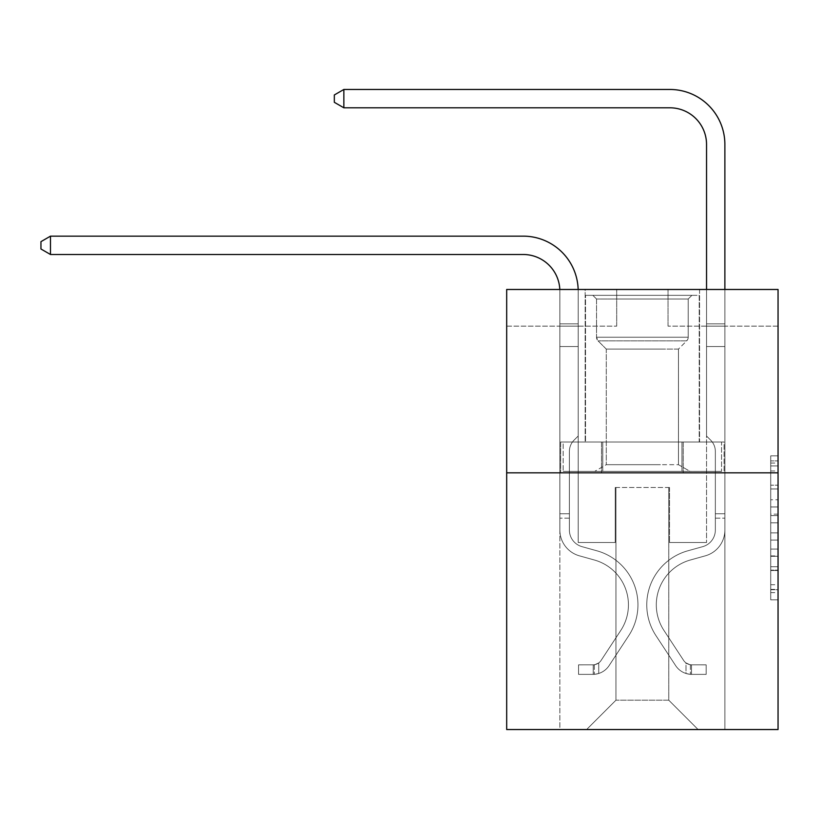 <?xml version="1.0" encoding="UTF-8"?>
<svg xmlns="http://www.w3.org/2000/svg" width="819" height="819" viewBox="0 0 819 819"><rect width="100%" height="100%" fill="white"/><g stroke="black" fill="none" stroke-linecap="round" stroke-linejoin="round"><path stroke-width="0.61" stroke-dasharray="4.09 3.07" d="M770.72 499.764L770.72 522.798L778.05 522.798L778.05 592.628L778.05 463.042L778.05 522.798L770.72 522.798L770.72 460.892L770.72 599.836L770.72 455.845L770.72 589.752L778.05 589.752L770.72 589.752L778.05 589.752L770.72 589.752L770.72 566.717L770.72 599.836L778.05 599.836L778.05 455.845L778.05 589.393L778.05 532.882L770.72 532.882L778.05 532.882L778.05 566.717L778.05 465.929L770.72 465.929L778.05 465.929L778.05 599.836L778.05 463.042L778.05 599.836L770.72 599.836L770.72 455.845L778.05 455.845L778.05 463.042L778.05 455.845L778.05 463.042L778.05 455.845L778.05 460.892L778.05 455.845L770.72 455.845L770.72 465.929L778.05 465.929L770.72 465.929L770.72 499.764L778.05 499.764M699.569 289.476L699.569 442.025L585.155 442.025L699.569 442.025L585.155 442.025L699.569 442.025L699.569 289.476L585.155 289.476L585.155 442.025L585.155 289.476L699.569 289.476M778.05 514.158L778.05 506.961L778.05 514.158L770.72 514.158L770.72 485.186L770.72 570.495L770.72 549.078L778.05 549.078L770.72 549.078L770.72 599.836L778.05 599.836L770.72 599.836L778.05 599.836L770.72 599.836L770.72 455.845L778.05 455.845L770.72 455.845L778.05 455.845L770.72 455.845L770.72 514.158L778.05 514.158M778.05 472.829L778.05 729.534L506.685 729.534L506.685 472.829L778.05 472.829L778.05 289.476L668.038 289.476L778.05 289.476L778.05 326.146L778.05 289.476L506.685 289.476L616.697 289.476L506.685 289.476L506.685 472.829L778.05 472.829L506.685 472.829M559.858 729.534L724.876 729.534L724.876 326.146L706.541 326.146L724.876 326.146L706.541 326.146L724.876 326.146L706.541 326.146L724.876 326.146L706.541 326.146L724.876 326.146L706.541 326.146L724.876 326.146L706.541 326.146L724.876 326.146L724.876 729.534L724.876 326.146L724.876 729.534L724.876 326.146L724.876 729.534L724.876 326.146L724.876 729.534L724.876 326.146L724.876 729.534L724.876 326.146L724.876 729.534L559.858 729.534L586.619 729.534L559.858 729.534L586.619 729.534L559.858 729.534L586.619 729.534L559.858 729.534L586.619 729.534L559.858 729.534L586.619 729.534L559.858 729.534L559.858 326.146L578.194 326.146L559.858 326.146L578.194 326.146L559.858 326.146L578.194 326.146L559.858 326.146L578.194 326.146L559.858 326.146L578.194 326.146L559.858 326.146L578.194 326.146L559.858 326.146L559.858 729.534M778.05 326.146L668.038 326.146L778.05 326.146M506.685 326.146L616.697 326.146L506.685 326.146L506.685 289.476L506.685 326.146M615.96 700.194L615.96 487.5L615.96 700.194L615.96 487.5L668.765 487.5L668.765 700.194L615.96 700.194L586.619 729.534L615.96 700.194L615.96 487.5L615.96 700.194L615.96 487.5L615.233 487.5L615.233 542.506L578.194 542.506L578.194 326.146L578.194 542.506L578.194 326.146L578.194 542.506L578.194 326.146L578.194 542.506L578.194 326.146L578.194 542.506L578.194 326.146L578.194 542.506L578.194 326.146L578.194 542.506L615.233 542.506L578.194 542.506L615.233 542.506L578.194 542.506L615.233 542.506L578.194 542.506L615.233 542.506L578.194 542.506L615.233 542.506L578.194 542.506L615.233 542.506L615.233 487.5L615.233 542.506L615.233 487.5L615.233 542.506L615.233 487.5L615.233 542.506L615.233 487.5L615.233 542.506L615.233 487.5L615.233 542.506L615.233 487.5L615.96 487.5L615.233 487.5L615.96 487.5L615.233 487.5L615.96 487.5L615.233 487.5L615.96 487.5L615.233 487.5L615.96 487.5L615.233 487.5L615.96 487.5L615.96 700.194L586.619 729.534L615.96 700.194L615.96 487.5L615.96 700.194L586.619 729.534L615.96 700.194L615.96 487.5L615.96 700.194L586.619 729.534L615.96 700.194L615.96 487.5L615.96 700.194L586.619 729.534L615.96 700.194L586.619 729.534L615.96 700.194L668.765 700.194L668.765 487.5L668.765 700.194L698.105 729.534L668.765 700.194L668.765 487.5L668.765 700.194L698.105 729.534L668.765 700.194L668.765 487.5L668.765 700.194L698.105 729.534L668.765 700.194L668.765 487.5L668.765 700.194L698.105 729.534L668.765 700.194L668.765 487.5L668.765 700.194L698.105 729.534L668.765 700.194L668.765 487.5L668.765 700.194L698.105 729.534L668.765 700.194L668.765 487.5L615.96 487.5L615.96 700.194L586.619 729.534L615.96 700.194M669.502 487.5L668.765 487.5L669.502 487.5L668.765 487.5L669.502 487.5L668.765 487.5L669.502 487.5L668.765 487.5L669.502 487.5L668.765 487.5L669.502 487.5L668.765 487.5L669.502 487.5L669.502 542.506L669.502 487.5M698.105 729.534L668.765 700.194L698.105 729.534M668.038 326.146L668.038 289.476L668.038 326.146M616.697 326.146L616.697 289.476L616.697 326.146M706.541 326.146L706.541 542.506L669.502 542.506L706.541 542.506L669.502 542.506L706.541 542.506L669.502 542.506L706.541 542.506L669.502 542.506L706.541 542.506L669.502 542.506L706.541 542.506L669.502 542.506L706.541 542.506L706.541 326.146M724.088 472.829L560.636 472.829L724.088 472.829L724.088 442.025L560.636 442.025L683.23 442.025L683.23 472.829L683.23 442.025L601.504 442.025L601.504 472.829L601.504 442.025L560.636 442.025L560.636 472.829L560.636 442.025L724.088 442.025L724.088 472.829M601.504 442.025L601.504 472.829L601.504 442.025M683.23 442.025L683.23 472.829L683.23 442.025M770.72 522.798L778.05 522.798L770.72 522.798M770.72 460.892L770.72 455.845L770.72 460.892L778.05 460.892L770.72 460.892M770.72 570.137L770.72 540.079L770.72 570.137L778.05 570.137L770.72 570.137M770.72 540.079L770.72 532.882L778.05 532.882L770.72 532.882L770.72 540.079L778.05 540.079L770.72 540.079M770.72 485.186L770.72 465.929L770.72 485.186L778.05 485.186L770.72 485.186M770.72 455.845L778.05 455.845L770.72 455.845L770.72 463.042L770.72 455.845L778.05 455.845M770.72 599.836L778.05 599.836L770.72 599.836L770.72 592.628L770.72 599.836M50.481 254.494L40.95 248.986L40.95 241.656L50.481 236.148L40.95 241.656L50.481 236.148L523.177 236.148A55.006 55.006 0 0 1 578.194 291.165L578.194 323.843L559.858 323.843L559.858 346.539L578.194 346.539L559.858 346.539L559.858 530.047L559.858 346.539L578.194 346.539L578.194 323.843L578.194 436.015L574.058 440.151A15.94 15.94 0 0 0 569.389 451.412L569.389 530.047L569.389 451.412A15.94 15.94 0 0 1 574.058 440.151L578.194 436.015L578.194 323.843L578.194 436.015L574.058 440.151A15.94 15.94 0 0 0 569.389 451.412L569.389 530.047L569.389 451.412A15.94 15.94 0 0 1 574.058 440.151L578.194 436.015L578.194 346.539L578.194 436.015L574.058 440.151A15.94 15.94 0 0 0 569.389 451.412L569.389 530.047A17.24 17.24 0 0 0 581.992 546.652A17.24 17.24 0 0 1 569.389 530.047A17.24 17.24 0 0 0 581.992 546.652A17.24 17.24 0 0 1 569.389 530.047L569.389 451.412A15.94 15.94 0 0 1 574.058 440.151L578.194 436.015L578.194 346.539L578.194 436.015L574.058 440.151L578.194 436.015L578.194 346.539L578.194 436.015L578.194 346.539L559.858 346.539L559.858 530.047A26.771 26.771 0 0 0 579.432 555.835A26.771 26.771 0 0 1 559.858 530.047A26.771 26.771 0 0 0 579.432 555.835A26.771 26.771 0 0 1 559.858 530.047L559.858 513.759L569.389 513.759L559.858 513.759L559.858 530.047A26.771 26.771 0 0 0 579.432 555.835A26.771 26.771 0 0 1 559.858 530.047L559.858 513.759L559.858 530.047A26.771 26.771 0 0 0 579.432 555.835A26.771 26.771 0 0 1 559.858 530.047A26.771 26.771 0 0 0 579.432 555.835A26.771 26.771 0 0 1 559.858 530.047L559.858 513.759L569.389 513.759L569.389 530.047A17.24 17.24 0 0 0 581.992 546.652A17.24 17.24 0 0 1 569.389 530.047L569.389 513.759L569.389 530.047A17.24 17.24 0 0 0 581.992 546.652A17.24 17.24 0 0 1 569.389 530.047A17.24 17.24 0 0 0 581.992 546.652A17.24 17.24 0 0 1 569.389 530.047L569.389 513.759L569.389 530.047A17.24 17.24 0 0 0 581.992 546.652A17.24 17.24 0 0 1 569.389 530.047A17.24 17.24 0 0 0 581.992 546.652L596.918 550.808L581.992 546.652A17.24 17.24 0 0 1 569.389 530.047L569.389 513.759L569.389 530.047A17.24 17.24 0 0 0 581.992 546.652L596.918 550.808L581.992 546.652A17.24 17.24 0 0 1 569.389 530.047A17.24 17.24 0 0 0 581.992 546.652L596.918 550.808L581.992 546.652A17.24 17.24 0 0 1 569.389 530.047A17.24 17.24 0 0 0 581.992 546.652L596.918 550.808A56.112 56.112 0 0 1 628.767 635.636A56.112 56.112 0 0 0 596.918 550.808L581.992 546.652A17.24 17.24 0 0 1 569.389 530.047L569.389 513.759L569.389 530.047A17.24 17.24 0 0 0 581.992 546.652L596.918 550.808A56.112 56.112 0 0 1 628.767 635.636A56.112 56.112 0 0 0 596.918 550.808A56.112 56.112 0 0 1 628.767 635.636A56.112 56.112 0 0 0 596.918 550.808L581.992 546.652L596.918 550.808A56.112 56.112 0 0 1 628.767 635.636A56.112 56.112 0 0 0 596.918 550.808L581.992 546.652L596.918 550.808A56.112 56.112 0 0 1 628.767 635.636A56.112 56.112 0 0 0 596.918 550.808A56.112 56.112 0 0 1 628.767 635.636A56.112 56.112 0 0 0 596.918 550.808L581.992 546.652A17.24 17.24 0 0 1 569.389 530.047A17.24 17.24 0 0 0 581.992 546.652L596.918 550.808A56.112 56.112 0 0 1 628.767 635.636L609.111 665.601L628.767 635.636A56.112 56.112 0 0 0 596.918 550.808A56.112 56.112 0 0 1 628.767 635.636L609.111 665.601L628.767 635.636A56.112 56.112 0 0 0 596.918 550.808A56.112 56.112 0 0 1 628.767 635.636L609.111 665.601L628.767 635.636A56.112 56.112 0 0 0 596.918 550.808L581.992 546.652L596.918 550.808A56.112 56.112 0 0 1 628.767 635.636L609.111 665.601A19.441 19.441 0 0 1 598.73 673.474C593.079 674.672 593.079 674.672 598.73 673.474C593.079 674.672 593.079 674.672 598.73 673.474A19.441 19.441 0 0 0 609.111 665.601L628.767 635.636L609.111 665.601A19.441 19.441 0 0 1 593.222 674.375A19.441 19.441 0 0 0 609.111 665.601A19.441 19.441 0 0 1 598.73 673.474C593.079 674.672 593.079 674.672 598.73 673.474C593.079 674.672 593.079 674.672 598.73 673.474A19.441 19.441 0 0 0 609.111 665.601L628.767 635.636A56.112 56.112 0 0 0 596.918 550.808A56.112 56.112 0 0 1 628.767 635.636L609.111 665.601A19.441 19.441 0 0 1 593.222 674.375A19.441 19.441 0 0 0 609.111 665.601A19.441 19.441 0 0 1 598.73 673.474C593.079 674.672 593.079 674.672 598.73 673.474C593.079 674.672 593.079 674.672 598.73 673.474A19.441 19.441 0 0 0 609.111 665.601L628.767 635.636L609.111 665.601A19.441 19.441 0 0 1 593.222 674.375A19.441 19.441 0 0 0 609.111 665.601A19.441 19.441 0 0 1 598.73 673.474C593.079 674.672 593.079 674.672 598.73 673.474C593.079 674.672 593.079 674.672 598.73 673.474A19.441 19.441 0 0 0 609.111 665.601L628.767 635.636L609.111 665.601A19.441 19.441 0 0 1 593.222 674.375A19.441 19.441 0 0 0 609.111 665.601A19.441 19.441 0 0 1 598.73 673.474C593.079 674.672 593.079 674.672 598.73 673.474C593.079 674.672 593.079 674.672 598.73 673.474A19.441 19.441 0 0 0 609.111 665.601L628.767 635.636A56.112 56.112 0 0 0 596.918 550.808A56.112 56.112 0 0 1 628.767 635.636L609.111 665.601A19.441 19.441 0 0 1 593.222 674.375A19.441 19.441 0 0 0 609.111 665.601A19.441 19.441 0 0 1 598.73 673.474C593.079 674.672 593.079 674.672 598.73 673.474C593.079 674.672 593.079 674.672 598.73 673.474A19.441 19.441 0 0 0 609.111 665.601L628.767 635.636L609.111 665.601A19.441 19.441 0 0 1 593.222 674.375L578.552 674.375L593.222 674.375A19.441 19.441 0 0 0 609.111 665.601L628.767 635.636A56.112 56.112 0 0 0 596.918 550.808L581.992 546.652A17.24 17.24 0 0 1 569.389 530.047L569.389 513.759L569.389 518.161L569.389 513.759L559.858 513.759L559.858 530.047A26.771 26.771 0 0 0 579.432 555.835A26.771 26.771 0 0 1 559.858 530.047A26.771 26.771 0 0 0 579.432 555.835L594.359 560.001L579.432 555.835A26.771 26.771 0 0 1 559.858 530.047L559.858 518.161L559.858 530.047A26.771 26.771 0 0 0 579.432 555.835L594.359 560.001L579.432 555.835A26.771 26.771 0 0 1 559.858 530.047A26.771 26.771 0 0 0 579.432 555.835L594.359 560.001L579.432 555.835A26.771 26.771 0 0 1 559.858 530.047A26.771 26.771 0 0 0 579.432 555.835L594.359 560.001A46.57 46.57 0 0 1 620.802 630.405A46.57 46.57 0 0 0 594.359 560.001A46.57 46.57 0 0 1 620.802 630.405A46.57 46.57 0 0 0 594.359 560.001L579.432 555.835A26.771 26.771 0 0 1 559.858 530.047A26.771 26.771 0 0 0 579.432 555.835L594.359 560.001A46.57 46.57 0 0 1 620.802 630.405A46.57 46.57 0 0 0 594.359 560.001L579.432 555.835L594.359 560.001A46.57 46.57 0 0 1 620.802 630.405A46.57 46.57 0 0 0 594.359 560.001A46.57 46.57 0 0 1 620.802 630.405A46.57 46.57 0 0 0 594.359 560.001L579.432 555.835L594.359 560.001A46.57 46.57 0 0 1 620.802 630.405A46.57 46.57 0 0 0 594.359 560.001A46.57 46.57 0 0 1 620.802 630.405L601.136 660.37L620.802 630.405A46.57 46.57 0 0 0 594.359 560.001L579.432 555.835A26.771 26.771 0 0 1 559.858 530.047A26.771 26.771 0 0 0 579.432 555.835L594.359 560.001A46.57 46.57 0 0 1 620.802 630.405L601.136 660.37L620.802 630.405A46.57 46.57 0 0 0 594.359 560.001A46.57 46.57 0 0 1 620.802 630.405L601.136 660.37L620.802 630.405A46.57 46.57 0 0 0 594.359 560.001A46.57 46.57 0 0 1 620.802 630.405L601.136 660.37A9.9 9.9 0 0 1 598.73 662.919C593.171 665.468 593.171 665.468 598.73 662.919C593.171 665.468 593.171 665.468 598.73 662.919A9.9 9.9 0 0 0 601.136 660.37L620.802 630.405L601.136 660.37A9.9 9.9 0 0 1 593.222 664.833A9.9 9.9 0 0 0 601.136 660.37A9.9 9.9 0 0 1 598.73 662.919C593.171 665.468 593.171 665.468 598.73 662.919C593.171 665.468 593.171 665.468 598.73 662.919A9.9 9.9 0 0 0 601.136 660.37L620.802 630.405A46.57 46.57 0 0 0 594.359 560.001L579.432 555.835L594.359 560.001A46.57 46.57 0 0 1 620.802 630.405L601.136 660.37A9.9 9.9 0 0 1 593.222 664.833A9.9 9.9 0 0 0 601.136 660.37A9.9 9.9 0 0 1 598.73 662.919C593.171 665.468 593.171 665.468 598.73 662.919C593.171 665.468 593.171 665.468 598.73 662.919A9.9 9.9 0 0 0 601.136 660.37L620.802 630.405L601.136 660.37A9.9 9.9 0 0 1 593.222 664.833A9.9 9.9 0 0 0 601.136 660.37A9.9 9.9 0 0 1 598.73 662.919C593.171 665.468 593.171 665.468 598.73 662.919C593.171 665.468 593.171 665.468 598.73 662.919A9.9 9.9 0 0 0 601.136 660.37L620.802 630.405L601.136 660.37A9.9 9.9 0 0 1 593.222 664.833A9.9 9.9 0 0 0 601.136 660.37A9.9 9.9 0 0 1 598.73 662.919C593.171 665.468 593.171 665.468 598.73 662.919C593.171 665.468 593.171 665.468 598.73 662.919A9.9 9.9 0 0 0 601.136 660.37L620.802 630.405A46.57 46.57 0 0 0 594.359 560.001A46.57 46.57 0 0 1 620.802 630.405L601.136 660.37A9.9 9.9 0 0 1 593.222 664.833A9.9 9.9 0 0 0 601.136 660.37A9.9 9.9 0 0 1 598.73 662.919A9.9 9.9 0 0 0 601.136 660.37L620.802 630.405L601.136 660.37A9.9 9.9 0 0 1 593.222 664.833L578.552 664.844L578.552 674.375L578.552 664.844L593.222 664.833L593.222 674.375L578.552 674.375L593.222 674.375L593.222 664.833L578.552 664.844L578.552 674.375L578.552 664.844L593.222 664.833L593.222 674.375L578.552 674.375L593.222 674.375L593.222 664.833L578.552 664.844L578.552 674.375L578.552 664.844L593.222 664.833L593.222 674.375L578.552 674.375L593.222 674.375L593.222 664.833L578.552 664.844L578.552 674.375L578.552 664.844L593.222 664.833L593.222 674.375L578.552 674.375L593.222 674.375L593.222 664.833L578.552 664.844L578.552 674.375L578.552 664.844L593.222 664.833L593.222 674.375L578.552 674.375L593.222 674.375L593.222 664.833L578.552 664.844L593.222 664.833L593.222 674.375L593.222 664.833A9.9 9.9 0 0 0 601.136 660.37L620.802 630.405A46.57 46.57 0 0 0 594.359 560.001L579.432 555.835A26.771 26.771 0 0 1 559.858 530.047L559.858 291.165A36.671 36.671 0 0 0 523.177 254.494L50.481 254.494L50.481 236.148L523.177 236.148A55.006 55.006 0 0 1 578.194 291.165L578.194 346.539L559.858 346.539L559.858 291.165A36.671 36.671 0 0 0 559.817 289.476A36.671 36.671 0 0 1 559.858 291.165A36.671 36.671 0 0 0 523.177 254.494L50.481 254.494L40.95 248.986L40.95 241.656L40.95 248.986L50.481 254.494L50.481 236.148L50.481 254.494L40.95 248.986L40.95 241.656L50.481 236.148L40.95 241.656L40.95 248.986L50.481 254.494L50.481 236.148L523.177 236.148A55.006 55.006 0 0 1 578.194 291.165L578.194 323.843L559.858 323.843L559.858 346.539L559.858 323.843L578.194 323.843L578.194 436.015L574.058 440.151A15.94 15.94 0 0 0 569.389 451.412A15.94 15.94 0 0 1 574.058 440.151L578.194 436.015L578.194 346.539L559.858 346.539L559.858 291.165A36.671 36.671 0 0 0 523.177 254.494L50.481 254.494L40.95 248.986L40.95 241.656L50.481 236.148L50.481 254.494L50.481 236.148L40.95 241.656L40.95 248.986L50.481 254.494L40.95 248.986L40.95 241.656L50.481 236.148L523.177 236.148A55.006 55.006 0 0 1 578.194 291.165L578.194 323.843L559.858 323.843L559.858 291.165A36.671 36.671 0 0 0 559.817 289.476A36.671 36.671 0 0 1 559.858 291.165A36.671 36.671 0 0 0 523.177 254.494L50.481 254.494L50.481 236.148L50.481 254.494L40.95 248.986L50.481 254.494L50.481 236.148L40.95 241.656L40.95 248.986L40.95 241.656L50.481 236.148L523.177 236.148A55.006 55.006 0 0 1 578.194 291.165L578.194 346.539L578.194 323.843L559.858 323.843L559.858 346.539L559.858 323.843L578.194 323.843L578.194 346.539L559.858 346.539L559.858 291.165A36.671 36.671 0 0 0 523.177 254.494L50.481 254.494L523.177 254.494L50.481 254.494L523.177 254.494L50.481 254.494L50.481 236.148L40.95 241.656L40.95 248.986L50.481 254.494L523.177 254.494L50.481 254.494L50.481 236.148L523.177 236.148A55.006 55.006 0 0 1 578.194 291.165L578.194 323.843L559.858 323.843L559.858 291.165A36.671 36.671 0 0 0 559.817 289.476A36.671 36.671 0 0 1 559.858 291.165A36.671 36.671 0 0 0 523.177 254.494M343.857 107.801L334.326 102.303L334.326 94.963L343.857 89.466L334.326 94.963L343.857 89.466L669.87 89.466A55.006 55.006 0 0 1 724.876 144.472L724.876 323.843L706.541 323.843L706.541 144.472L706.541 436.015L710.677 440.151L706.541 436.015L706.541 323.843L706.541 436.015L706.541 323.843L706.541 346.539L724.876 346.539L724.876 530.047A26.771 26.771 0 0 1 705.292 555.835A26.771 26.771 0 0 0 724.876 530.047A26.771 26.771 0 0 1 705.292 555.835A26.771 26.771 0 0 0 724.876 530.047A26.771 26.771 0 0 1 705.292 555.835A26.771 26.771 0 0 0 724.876 530.047A26.771 26.771 0 0 1 705.292 555.835A26.771 26.771 0 0 0 724.876 530.047A26.771 26.771 0 0 1 705.292 555.835A26.771 26.771 0 0 0 724.876 530.047A26.771 26.771 0 0 1 705.292 555.835A26.771 26.771 0 0 0 724.876 530.047A26.771 26.771 0 0 1 705.292 555.835L690.366 560.001L705.292 555.835A26.771 26.771 0 0 0 724.876 530.047A26.771 26.771 0 0 1 705.292 555.835L690.366 560.001A46.57 46.57 0 0 0 663.933 630.405A46.57 46.57 0 0 1 690.366 560.001A46.57 46.57 0 0 0 663.933 630.405A46.57 46.57 0 0 1 690.366 560.001L705.292 555.835L690.366 560.001A46.57 46.57 0 0 0 663.933 630.405A46.57 46.57 0 0 1 690.366 560.001L705.292 555.835L690.366 560.001A46.57 46.57 0 0 0 663.933 630.405A46.57 46.57 0 0 1 690.366 560.001A46.57 46.57 0 0 0 663.933 630.405A46.57 46.57 0 0 1 690.366 560.001L705.292 555.835L690.366 560.001A46.57 46.57 0 0 0 663.933 630.405A46.57 46.57 0 0 1 690.366 560.001A46.57 46.57 0 0 0 663.933 630.405L683.589 660.37L663.933 630.405A46.57 46.57 0 0 1 690.366 560.001L705.292 555.835L690.366 560.001A46.57 46.57 0 0 0 663.933 630.405L683.589 660.37L663.933 630.405A46.57 46.57 0 0 1 690.366 560.001A46.57 46.57 0 0 0 663.933 630.405L683.589 660.37L663.933 630.405A46.57 46.57 0 0 1 690.366 560.001A46.57 46.57 0 0 0 663.933 630.405L683.589 660.37A9.9 9.9 0 0 0 686.005 662.919C691.564 665.468 691.564 665.468 686.005 662.919C691.564 665.468 691.564 665.468 686.005 662.919A9.9 9.9 0 0 1 683.589 660.37L663.933 630.405L683.589 660.37A9.9 9.9 0 0 0 691.502 664.833A9.9 9.9 0 0 1 683.589 660.37A9.9 9.9 0 0 0 686.005 662.919C691.564 665.468 691.564 665.468 686.005 662.919C691.564 665.468 691.564 665.468 686.005 662.919A9.9 9.9 0 0 1 683.589 660.37L663.933 630.405A46.57 46.57 0 0 1 690.366 560.001A46.57 46.57 0 0 0 663.933 630.405L683.589 660.37A9.9 9.9 0 0 0 691.502 664.833A9.9 9.9 0 0 1 683.589 660.37A9.9 9.9 0 0 0 686.005 662.919C691.564 665.468 691.564 665.468 686.005 662.919C691.564 665.468 691.564 665.468 686.005 662.919A9.9 9.9 0 0 1 683.589 660.37L663.933 630.405L683.589 660.37A9.9 9.9 0 0 0 691.502 664.833A9.9 9.9 0 0 1 683.589 660.37A9.9 9.9 0 0 0 686.005 662.919C691.564 665.468 691.564 665.468 686.005 662.919C691.564 665.468 691.564 665.468 686.005 662.919A9.9 9.9 0 0 1 683.589 660.37L663.933 630.405L683.589 660.37A9.9 9.9 0 0 0 691.502 664.833A9.9 9.9 0 0 1 683.589 660.37A9.9 9.9 0 0 0 686.005 662.919C691.564 665.468 691.564 665.468 686.005 662.919C691.564 665.468 691.564 665.468 686.005 662.919A9.9 9.9 0 0 1 683.589 660.37L663.933 630.405A46.57 46.57 0 0 1 690.366 560.001A46.57 46.57 0 0 0 663.933 630.405L683.589 660.37A9.9 9.9 0 0 0 691.502 664.833A9.9 9.9 0 0 1 683.589 660.37A9.9 9.9 0 0 0 686.005 662.919A9.9 9.9 0 0 1 683.589 660.37L663.933 630.405L683.589 660.37A9.9 9.9 0 0 0 691.502 664.833L706.173 664.844L706.173 674.375L706.173 664.844L691.502 664.833L691.502 674.375L706.173 674.375L691.502 674.375L691.502 664.833L706.173 664.844L706.173 674.375L706.173 664.844L691.502 664.833L691.502 674.375L706.173 674.375L691.502 674.375L691.502 664.833L706.173 664.844L706.173 674.375L706.173 664.844L691.502 664.833L691.502 674.375L706.173 674.375L691.502 674.375L691.502 664.833L706.173 664.844L706.173 674.375L706.173 664.844L691.502 664.833L691.502 674.375L706.173 674.375L691.502 674.375L691.502 664.833L706.173 664.844L706.173 674.375L706.173 664.844L691.502 664.833L691.502 674.375L706.173 674.375L691.502 674.375L691.502 664.833L706.173 664.844L691.502 664.833L691.502 674.375L691.502 664.833A9.9 9.9 0 0 1 683.589 660.37L663.933 630.405A46.57 46.57 0 0 1 690.366 560.001L705.292 555.835A26.771 26.771 0 0 0 724.876 530.047L724.876 323.843L724.876 346.539L724.876 323.843L706.541 323.843L706.541 144.472A36.671 36.671 0 0 0 669.87 107.801L343.857 107.801L343.857 89.466L669.87 89.466A55.006 55.006 0 0 1 724.876 144.472L724.876 346.539L724.876 323.843L706.541 323.843L706.541 346.539L724.876 346.539L724.876 323.843L724.876 346.539L724.876 323.843L706.541 323.843L706.541 144.472A36.671 36.671 0 0 0 669.87 107.801L343.857 107.801L334.326 102.303L334.326 94.963L334.326 102.303L343.857 107.801L343.857 89.466L343.857 107.801L334.326 102.303L334.326 94.963L343.857 89.466L334.326 94.963L334.326 102.303L343.857 107.801L343.857 89.466L669.87 89.466A55.006 55.006 0 0 1 724.876 144.472L724.876 346.539L724.876 323.843L706.541 323.843L724.876 323.843L724.876 346.539L706.541 346.539L706.541 436.015L710.677 440.151A15.94 15.94 0 0 1 715.345 451.412A15.94 15.94 0 0 0 710.677 440.151L706.541 436.015L706.541 144.472A36.671 36.671 0 0 0 669.87 107.801L343.857 107.801L334.326 102.303L334.326 94.963L343.857 89.466L343.857 107.801L343.857 89.466L334.326 94.963L334.326 102.303L343.857 107.801L334.326 102.303L334.326 94.963L343.857 89.466L669.87 89.466A55.006 55.006 0 0 1 724.876 144.472L724.876 323.843L706.541 323.843L706.541 346.539L724.876 346.539L724.876 530.047A26.771 26.771 0 0 1 705.292 555.835A26.771 26.771 0 0 0 724.876 530.047L724.876 346.539L706.541 346.539L706.541 436.015L710.677 440.151A15.94 15.94 0 0 1 715.345 451.412A15.94 15.94 0 0 0 710.677 440.151L706.541 436.015L706.541 144.472A36.671 36.671 0 0 0 669.87 107.801L343.857 107.801L343.857 89.466L343.857 107.801L334.326 102.303L343.857 107.801L343.857 89.466L334.326 94.963L334.326 102.303L334.326 94.963L343.857 89.466L669.87 89.466A55.006 55.006 0 0 1 724.876 144.472L724.876 530.047A26.771 26.771 0 0 1 705.292 555.835A26.771 26.771 0 0 0 724.876 530.047L724.876 346.539L706.541 346.539L706.541 436.015L710.677 440.151A15.94 15.94 0 0 1 715.345 451.412A15.94 15.94 0 0 0 710.677 440.151L706.541 436.015L706.541 346.539L724.876 346.539L724.876 530.047A26.771 26.771 0 0 1 705.292 555.835A26.771 26.771 0 0 0 724.876 530.047L724.876 346.539L706.541 346.539L706.541 323.843L724.876 323.843L706.541 323.843L706.541 144.472A36.671 36.671 0 0 0 669.87 107.801L343.857 107.801L669.87 107.801L343.857 107.801L669.87 107.801L343.857 107.801L343.857 89.466L334.326 94.963L334.326 102.303L343.857 107.801L669.87 107.801L343.857 107.801L343.857 89.466L669.87 89.466A55.006 55.006 0 0 1 724.876 144.472L724.876 323.843L724.876 144.472L724.876 323.843L706.541 323.843L706.541 436.015L710.677 440.151A15.94 15.94 0 0 1 715.345 451.412A15.94 15.94 0 0 0 710.677 440.151L706.541 436.015L706.541 346.539L724.876 346.539L724.876 530.047A26.771 26.771 0 0 1 705.292 555.835L690.366 560.001L705.292 555.835A26.771 26.771 0 0 0 724.876 530.047L724.876 346.539L706.541 346.539L706.541 144.472A36.671 36.671 0 0 0 669.87 107.801M715.345 513.759L724.876 513.759L724.876 518.161L724.876 513.759L715.345 513.759L715.345 530.047L715.345 451.412A15.94 15.94 0 0 0 710.677 440.151A15.94 15.94 0 0 1 715.345 451.412A15.94 15.94 0 0 0 710.677 440.151A15.94 15.94 0 0 1 715.345 451.412L715.345 530.047L715.345 513.759L724.876 513.759L715.345 513.759L715.345 530.047A17.24 17.24 0 0 1 702.733 546.652A17.24 17.24 0 0 0 715.345 530.047L715.345 451.412L715.345 530.047A17.24 17.24 0 0 1 702.733 546.652A17.24 17.24 0 0 0 715.345 530.047L715.345 451.412L715.345 530.047L715.345 513.759L724.876 513.759L715.345 513.759L715.345 530.047A17.24 17.24 0 0 1 702.733 546.652A17.24 17.24 0 0 0 715.345 530.047L715.345 451.412L715.345 530.047A17.24 17.24 0 0 1 702.733 546.652L687.806 550.808L702.733 546.652A17.24 17.24 0 0 0 715.345 530.047L715.345 513.759M691.502 674.375A19.441 19.441 0 0 1 675.624 665.601L655.958 635.636A56.112 56.112 0 0 1 687.806 550.808L702.733 546.652A17.24 17.24 0 0 0 715.345 530.047A17.24 17.24 0 0 1 702.733 546.652A17.24 17.24 0 0 0 715.345 530.047L715.345 451.412L715.345 530.047A17.24 17.24 0 0 1 702.733 546.652L687.806 550.808L702.733 546.652A17.24 17.24 0 0 0 715.345 530.047A17.24 17.24 0 0 1 702.733 546.652A17.24 17.24 0 0 0 715.345 530.047A17.24 17.24 0 0 1 702.733 546.652L687.806 550.808A56.112 56.112 0 0 0 655.958 635.636A56.112 56.112 0 0 1 687.806 550.808L702.733 546.652A17.24 17.24 0 0 0 715.345 530.047A17.24 17.24 0 0 1 702.733 546.652L687.806 550.808L702.733 546.652A17.24 17.24 0 0 0 715.345 530.047A17.24 17.24 0 0 1 702.733 546.652A17.24 17.24 0 0 0 715.345 530.047A17.24 17.24 0 0 1 702.733 546.652L687.806 550.808L702.733 546.652A17.24 17.24 0 0 0 715.345 530.047A17.24 17.24 0 0 1 702.733 546.652L687.806 550.808A56.112 56.112 0 0 0 655.958 635.636A56.112 56.112 0 0 1 687.806 550.808L702.733 546.652L687.806 550.808A56.112 56.112 0 0 0 655.958 635.636L675.624 665.601L655.958 635.636A56.112 56.112 0 0 1 687.806 550.808L702.733 546.652L687.806 550.808A56.112 56.112 0 0 0 655.958 635.636A56.112 56.112 0 0 1 687.806 550.808L702.733 546.652L687.806 550.808A56.112 56.112 0 0 0 655.958 635.636A56.112 56.112 0 0 1 687.806 550.808L702.733 546.652L687.806 550.808A56.112 56.112 0 0 0 655.958 635.636L675.624 665.601L655.958 635.636A56.112 56.112 0 0 1 687.806 550.808A56.112 56.112 0 0 0 655.958 635.636A56.112 56.112 0 0 1 687.806 550.808A56.112 56.112 0 0 0 655.958 635.636L675.624 665.601A19.441 19.441 0 0 0 686.005 673.474A19.441 19.441 0 0 1 675.624 665.601L655.958 635.636A56.112 56.112 0 0 1 687.806 550.808A56.112 56.112 0 0 0 655.958 635.636L675.624 665.601L655.958 635.636A56.112 56.112 0 0 1 687.806 550.808A56.112 56.112 0 0 0 655.958 635.636A56.112 56.112 0 0 1 687.806 550.808A56.112 56.112 0 0 0 655.958 635.636L675.624 665.601L655.958 635.636A56.112 56.112 0 0 1 687.806 550.808A56.112 56.112 0 0 0 655.958 635.636L675.624 665.601A19.441 19.441 0 0 0 686.005 673.474C691.656 674.672 691.656 674.672 686.005 673.474C691.656 674.672 691.656 674.672 686.005 673.474A19.441 19.441 0 0 1 675.624 665.601L655.958 635.636L675.624 665.601A19.441 19.441 0 0 0 686.005 673.474C691.656 674.672 691.656 674.672 686.005 673.474C691.656 674.672 691.656 674.672 686.005 673.474A19.441 19.441 0 0 1 675.624 665.601L655.958 635.636L675.624 665.601A19.441 19.441 0 0 0 686.005 673.474C691.656 674.672 691.656 674.672 686.005 673.474C691.656 674.672 691.656 674.672 686.005 673.474A19.441 19.441 0 0 1 675.624 665.601L655.958 635.636L675.624 665.601A19.441 19.441 0 0 0 686.005 673.474C691.656 674.672 691.656 674.672 686.005 673.474C691.656 674.672 691.656 674.672 686.005 673.474A19.441 19.441 0 0 1 675.624 665.601L655.958 635.636L675.624 665.601A19.441 19.441 0 0 0 686.005 673.474C691.656 674.672 691.656 674.672 686.005 673.474C691.656 674.672 691.656 674.672 686.005 673.474A19.441 19.441 0 0 1 675.624 665.601A19.441 19.441 0 0 0 691.502 674.375A19.441 19.441 0 0 1 675.624 665.601A19.441 19.441 0 0 0 691.502 674.375A19.441 19.441 0 0 1 675.624 665.601A19.441 19.441 0 0 0 691.502 674.375A19.441 19.441 0 0 1 675.624 665.601A19.441 19.441 0 0 0 691.502 674.375A19.441 19.441 0 0 1 675.624 665.601A19.441 19.441 0 0 0 691.502 674.375A19.441 19.441 0 0 1 675.624 665.601A19.441 19.441 0 0 0 691.502 674.375L706.173 674.375L691.502 674.375M667.116 295.342L592.854 295.342L667.116 295.342M619.44 299.007L688.206 299.007L619.44 299.007M666.205 471.365L594.696 471.365L666.205 471.365M660.411 464.68L606.275 464.68L660.411 464.68M660.411 349.089L606.275 349.089L660.411 349.089M670.781 295.342L585.524 295.342L670.781 295.342M670.781 442.025L585.524 442.025L670.781 442.025M681.961 442.025L563.175 442.025L721.549 442.025L681.961 442.025L681.961 471.365L563.175 471.365L721.549 471.365L563.175 471.365L681.961 471.365L681.961 442.025L721.549 442.025L721.549 471.365L721.549 442.025L602.774 442.025L602.774 471.365L602.774 442.025L563.175 442.025L563.175 471.365L563.175 442.025L681.961 442.025L681.961 471.365L681.961 442.025M596.529 299.007L592.854 295.342L691.871 295.342L592.854 295.342L596.529 299.007L688.206 299.007L691.871 295.342L688.206 299.007L596.529 299.007L596.529 337.223L688.206 337.223L688.206 299.007L688.206 337.223L596.529 337.223L688.206 337.223L596.529 337.223L598.034 340.847A5.129 5.129 0 0 1 596.529 337.223L596.529 299.007M678.46 464.68L690.038 471.365L594.696 471.365L690.038 471.365L678.46 464.68L606.275 464.68L594.696 471.365L606.275 464.68L678.46 464.68L678.46 349.089L686.701 340.847A5.129 5.129 0 0 0 688.206 337.223L686.701 340.847L598.034 340.847L686.701 340.847L598.034 340.847L686.701 340.847L678.46 349.089L606.275 349.089L606.275 464.68L606.275 349.089L678.46 349.089L678.46 464.68M606.275 349.089L598.034 340.847L606.275 349.089M585.524 295.342L699.211 295.342L699.211 442.025L585.524 442.025L699.211 442.025L699.211 295.342L585.524 295.342L585.524 442.025L585.524 295.342M602.774 442.025L602.774 471.365L602.774 442.025M559.858 323.843L578.194 323.843L559.858 323.843L559.858 291.165L559.858 530.047L559.858 346.539L578.194 346.539L578.194 291.165L578.194 323.843L559.858 323.843L559.858 291.165L559.858 530.047L559.858 346.539L578.194 346.539L559.858 346.539L559.858 530.047L559.858 346.539L578.194 346.539L578.194 291.165L578.194 323.843L559.858 323.843L559.858 291.165L559.858 346.539L578.194 346.539L578.194 291.165L578.194 323.843L559.858 323.843M569.389 530.047L569.389 451.412A15.94 15.94 0 0 1 574.058 440.151A15.94 15.94 0 0 0 569.389 451.412A15.94 15.94 0 0 1 574.058 440.151A15.94 15.94 0 0 0 569.389 451.412L569.389 530.047M523.177 236.148A55.006 55.006 0 0 1 578.194 291.165A55.006 55.006 0 0 0 523.177 236.148A55.006 55.006 0 0 1 578.194 291.165A55.006 55.006 0 0 0 523.177 236.148A55.006 55.006 0 0 1 578.194 291.165A55.006 55.006 0 0 0 578.163 289.476M569.389 513.759L559.858 513.759L559.858 518.161L559.858 513.759L569.389 513.759M578.194 436.015L574.058 440.151L578.194 436.015M598.73 662.919C593.171 665.468 593.171 665.468 598.73 662.919C593.171 665.468 593.171 665.468 598.73 662.919L598.73 673.474L598.73 662.919M578.552 674.375L578.552 664.844L578.552 674.375M669.87 89.466A55.006 55.006 0 0 1 724.876 144.472A55.006 55.006 0 0 0 669.87 89.466A55.006 55.006 0 0 1 724.876 144.472A55.006 55.006 0 0 0 669.87 89.466A55.006 55.006 0 0 1 724.876 144.472L724.876 323.843L724.876 144.472L724.876 323.843L706.541 323.843L706.541 144.472M724.876 530.047L724.876 346.539L706.541 346.539L724.876 346.539L724.876 530.047M706.541 436.015L710.677 440.151L706.541 436.015M724.876 289.476L724.876 323.843L706.541 323.843L706.541 289.476M686.005 673.474C691.656 674.672 691.656 674.672 686.005 673.474C691.656 674.672 691.656 674.672 686.005 673.474L686.005 662.919C691.564 665.468 691.564 665.468 686.005 662.919C691.564 665.468 691.564 665.468 686.005 662.919L686.005 673.474M706.173 674.375L706.173 664.844L706.173 674.375M770.72 566.717L778.05 566.717L770.72 566.717M770.72 555.917L778.05 555.917M770.72 488.963L778.05 488.963L770.72 488.963M770.72 463.042L778.05 463.042M770.72 592.628L778.05 592.628M770.72 584.715L778.05 584.715M770.72 470.966L778.05 470.966M770.72 515.601L778.05 515.601L770.72 515.601M770.72 556.275L778.05 556.275L770.72 556.275M770.72 570.495L778.05 570.495L770.72 570.495M770.72 506.961L778.05 506.961L770.72 506.961M569.389 518.161L559.858 518.161L569.389 518.161M715.345 518.161L724.876 518.161L715.345 518.161M770.72 589.393L778.05 589.393M770.72 589.752L778.05 589.752M770.72 465.929L778.05 465.929M594.328 664.731L594.328 674.324L594.328 664.731M690.407 664.731L690.407 674.324L690.407 664.731"/><path stroke-width="1.23" d="M778.05 472.829L778.05 729.534L506.685 729.534L506.685 289.476L778.05 289.476L778.05 472.829L506.685 472.829M523.177 254.494A36.671 36.671 0 0 1 559.817 289.476A36.671 36.671 0 0 0 523.177 254.494A36.671 36.671 0 0 1 559.817 289.476A36.671 36.671 0 0 0 523.177 254.494A36.671 36.671 0 0 1 559.817 289.476A36.671 36.671 0 0 0 523.177 254.494L50.481 254.494L40.95 248.986L40.95 241.656L50.481 236.148L523.177 236.148A55.006 55.006 0 0 1 578.163 289.476M706.541 289.476L706.541 144.472A36.671 36.671 0 0 0 669.87 107.801L343.857 107.801L334.326 102.303L334.326 94.963L343.857 89.466L669.87 89.466A55.006 55.006 0 0 1 724.876 144.472L724.876 289.476M50.481 254.494L50.481 236.148L523.177 236.148M706.541 144.472A36.671 36.671 0 0 0 669.87 107.801A36.671 36.671 0 0 1 706.541 144.472A36.671 36.671 0 0 0 669.87 107.801A36.671 36.671 0 0 1 706.541 144.472A36.671 36.671 0 0 0 669.87 107.801M343.857 107.801L343.857 89.466L669.87 89.466"/></g></svg>
